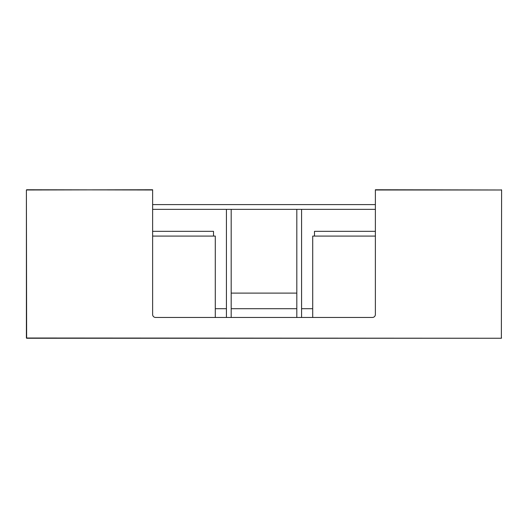 <?xml version="1.0" encoding="UTF-8"?>
<svg xmlns="http://www.w3.org/2000/svg" width="528" height="528" viewBox="0 0 528 528"><rect width="100%" height="100%" fill="white"/><g stroke="black" fill="none" stroke-linecap="round" stroke-linejoin="round"><path stroke-width="0.79" d="M152.625 189.75L26.4 189.988L26.638 338.25L501.362 338.25L501.6 189.988L375.382 189.75L375.375 314.49A2.97 2.97 0 0 1 372.405 317.46L155.595 317.46A2.97 2.97 0 0 1 152.625 314.49L152.625 189.75M26.638 189.75L152.625 189.988M26.4 338.012L26.4 189.988M26.638 338.25L26.638 337.913M501.362 338.25L26.737 338.012M501.6 338.012L501.263 338.012M501.6 189.988L501.362 337.913M501.362 189.75L501.362 190.087M375.382 189.988L501.263 189.988M231.185 293.106L296.815 293.106M375.375 204.6L152.625 204.6M375.375 209.352L301.574 209.352L301.574 317.46M301.574 209.352L152.625 209.352M152.625 236.082L215.292 236.082L215.292 317.46M213.51 236.082L213.51 231.33L152.625 231.33M296.815 209.352L296.815 317.46M231.185 317.46L231.185 209.352M226.433 317.46L226.433 209.352M231.185 308.702L296.815 308.702M312.708 317.46L312.708 236.082L375.375 236.082M314.49 236.082L314.49 231.33L375.375 231.33M301.574 308.702L312.708 308.702M215.292 308.702L226.433 308.702"/></g></svg>
